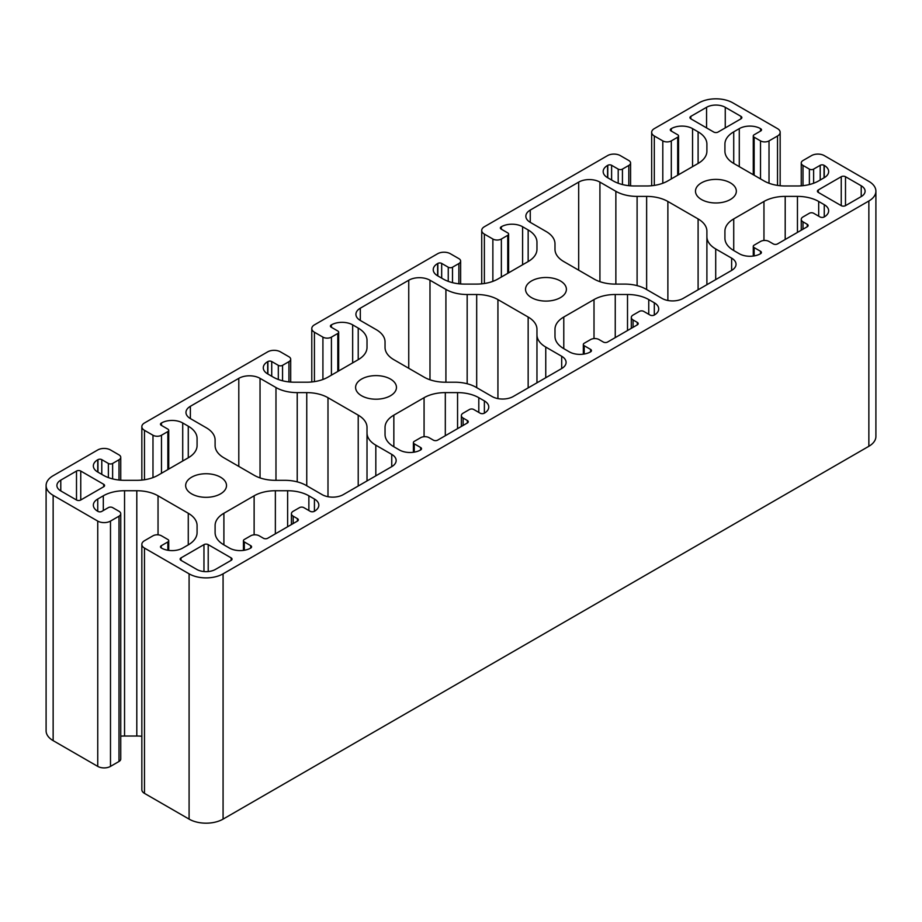 <?xml version="1.0" encoding="UTF-8"?>
<svg xmlns="http://www.w3.org/2000/svg" width="922" height="922" viewBox="0 0 922 922"><rect width="100%" height="100%" fill="white"/><g stroke="black" fill="none" stroke-linecap="round" stroke-linejoin="round"><path stroke-width="1.38" d="M220.531 477.193A20.434 11.79 0 0 0 198.265 474.634A20.434 11.79 0 0 0 185.656 485.525A20.434 11.79 0 0 0 191.638 493.869A20.434 11.79 0 0 0 213.904 496.428A20.434 11.79 0 0 0 226.512 485.525A20.434 11.79 0 0 0 220.531 477.193M390.479 379.069A20.434 11.79 0 0 0 368.212 376.51A20.434 11.79 0 0 0 355.604 387.413A20.434 11.79 0 0 0 361.585 395.757A20.434 11.79 0 0 0 383.852 398.304A20.434 11.79 0 0 0 396.46 387.413A20.434 11.79 0 0 0 390.479 379.069M560.415 280.956A20.434 11.79 0 0 0 538.148 278.398A20.434 11.79 0 0 0 525.54 289.301A20.434 11.79 0 0 0 531.521 297.633A20.434 11.79 0 0 0 553.788 300.192A20.434 11.79 0 0 0 566.396 289.301A20.434 11.79 0 0 0 560.415 280.956M730.362 182.844A20.434 11.79 0 0 0 708.096 180.286A20.434 11.79 0 0 0 695.488 191.177A20.434 11.79 0 0 0 701.469 199.521A20.434 11.79 0 0 0 723.735 202.079A20.434 11.79 0 0 0 736.344 191.177A20.434 11.79 0 0 0 730.362 182.844M215.437 569.416L231.157 560.346A3.008 1.729 0 0 0 232.033 559.112A3.008 1.729 0 0 0 231.157 557.891L208.211 544.637A3.008 1.729 0 0 0 203.958 544.637L181.023 557.891A3.008 1.729 0 0 0 180.136 559.112A3.008 1.729 0 0 0 181.023 560.346L196.743 569.416A13.219 7.63 0 0 0 215.437 569.416M293.184 511.284L299.558 507.607A3.008 1.729 180 0 1 303.799 507.607L310.172 511.284A3.008 1.729 0 0 0 314.425 511.284A15.017 8.667 0 0 0 318.828 505.152A15.017 8.667 0 0 0 314.425 499.021L308.87 495.805A30.046 17.345 0 0 0 287.629 490.735L275.367 490.735A30.046 17.345 0 0 0 254.126 495.805L223.896 513.266A30.046 17.345 0 0 0 215.103 525.528L215.103 532.605A30.046 17.345 0 0 0 223.896 544.867L229.451 548.071A15.017 8.667 0 0 0 250.692 548.071A3.008 1.729 0 0 0 251.579 546.85A3.008 1.729 0 0 0 250.692 545.628L244.318 541.94A3.008 1.729 180 0 1 243.443 540.718A3.008 1.729 180 0 1 244.318 539.485L250.692 535.809A6.005 3.469 180 0 1 259.197 535.809L263.438 538.264A3.008 1.729 0 0 0 267.691 538.264L297.426 521.091A3.008 1.729 0 0 0 298.313 519.87A3.008 1.729 0 0 0 297.426 518.637L293.184 516.193A6.005 3.469 180 0 1 291.421 513.738A6.005 3.469 180 0 1 293.184 511.284M476.086 387.298L492.014 396.495A15.017 8.667 0 0 0 513.254 396.495L561.694 368.535A15.017 8.667 0 0 0 566.085 362.404A15.017 8.667 0 0 0 561.694 356.272L545.755 347.064A30.046 17.345 180 0 1 536.961 334.801L536.961 329.304A30.046 17.345 0 0 0 528.156 317.041L497.926 299.592A30.046 17.345 0 0 0 476.686 294.51L467.166 294.51A30.046 17.345 180 0 1 445.914 289.427L429.986 280.23A15.017 8.667 0 0 0 408.746 280.23L360.306 308.19A15.017 8.667 0 0 0 355.915 314.321A15.017 8.667 0 0 0 360.306 320.453L376.245 329.65A30.046 17.345 180 0 1 385.039 341.924L385.039 347.421A30.046 17.345 0 0 0 393.844 359.684L424.074 377.133A30.046 17.345 0 0 0 445.314 382.215L454.834 382.215A30.046 17.345 180 0 1 476.086 387.298M633.068 315.047L639.442 311.371A3.008 1.729 180 0 1 643.683 311.371L650.056 315.047A3.008 1.729 0 0 0 654.309 315.047A15.017 8.667 0 0 0 658.711 308.916A15.017 8.667 0 0 0 654.309 302.785L648.754 299.581A30.046 17.345 0 0 0 627.513 294.498L615.251 294.498A30.046 17.345 0 0 0 594.01 299.581L563.78 317.03A30.046 17.345 0 0 0 554.986 329.292L554.986 336.369A30.046 17.345 0 0 0 563.78 348.643L569.335 351.847A15.017 8.667 0 0 0 590.576 351.847A3.008 1.729 0 0 0 591.463 350.614A3.008 1.729 0 0 0 590.576 349.392L584.202 345.715A3.008 1.729 180 0 1 583.326 344.482A3.008 1.729 180 0 1 584.202 343.261L590.576 339.584A6.005 3.469 180 0 1 599.081 339.584L603.322 342.039A3.008 1.729 0 0 0 607.575 342.039L637.309 324.867A3.008 1.729 0 0 0 638.197 323.634A3.008 1.729 0 0 0 637.309 322.412L633.068 319.957A6.005 3.469 180 0 1 631.305 317.502A6.005 3.469 180 0 1 633.068 315.047M646.022 289.185L661.961 298.382A15.017 8.667 0 0 0 683.202 298.382L731.63 270.411A15.017 8.667 0 0 0 736.033 264.28A15.017 8.667 0 0 0 731.63 258.148L715.703 248.952A30.046 17.345 180 0 1 706.897 236.689L706.897 231.192A30.046 17.345 0 0 0 698.104 218.929L667.874 201.469A30.046 17.345 0 0 0 646.633 196.398L637.102 196.398A30.046 17.345 180 0 1 615.861 191.315L599.922 182.118A15.017 8.667 0 0 0 578.682 182.118L530.254 210.078A15.017 8.667 0 0 0 525.851 216.209A15.017 8.667 0 0 0 530.254 222.34L546.181 231.537A30.046 17.345 180 0 1 554.986 243.8L554.986 249.309A30.046 17.345 0 0 0 563.78 261.571L594.01 279.02A30.046 17.345 0 0 0 615.251 284.103L624.782 284.103A30.046 17.345 180 0 1 646.022 289.185M628.816 165.43A6.005 3.469 0 0 0 630.579 162.975A6.005 3.469 0 0 0 628.816 160.52L620.322 155.611A9.013 5.198 0 0 0 607.575 155.611L484.373 226.743A9.013 5.198 0 0 0 481.722 230.431A9.013 5.198 0 0 0 484.373 234.107L492.867 239.017A6.005 3.469 0 0 0 501.361 239.017L507.734 235.329A3.008 1.729 0 0 0 508.61 234.107A3.008 1.729 0 0 0 507.734 232.886L501.153 229.082A2.708 1.556 180 0 1 500.358 227.976A2.708 1.556 180 0 1 501.153 226.87L501.361 226.743A15.017 8.667 180 0 1 522.601 226.743L528.156 229.958A30.046 17.345 180 0 1 536.961 242.221L536.961 249.297A30.046 17.345 180 0 1 528.156 261.56L497.926 279.009A30.046 17.345 180 0 1 476.686 284.091L464.434 284.091A30.046 17.345 180 0 1 443.194 279.009L437.627 275.805A15.017 8.667 180 0 1 433.236 269.673A15.017 8.667 180 0 1 437.627 263.542L437.846 263.415A2.708 1.556 180 0 1 441.673 263.415L448.253 267.219A3.008 1.729 0 0 0 452.506 267.219L458.879 263.542A6.005 3.469 0 0 0 460.631 261.087A6.005 3.469 0 0 0 458.879 258.633L450.374 253.734A9.013 5.198 0 0 0 437.627 253.734L314.425 324.867A9.013 5.198 0 0 0 311.786 328.543A9.013 5.198 0 0 0 314.425 332.22L322.919 337.129A6.005 3.469 0 0 0 331.424 337.129L337.798 333.453A3.008 1.729 0 0 0 338.674 332.22A3.008 1.729 0 0 0 337.798 330.998L331.205 327.195A2.708 1.556 180 0 1 330.41 326.088A2.708 1.556 180 0 1 331.205 324.982L331.424 324.867A15.017 8.667 180 0 1 352.665 324.867L358.22 328.071A30.046 17.345 180 0 1 367.014 340.333L367.014 347.41A30.046 17.345 180 0 1 358.22 359.672L327.99 377.133A30.046 17.345 180 0 1 306.749 382.204L294.487 382.204A30.046 17.345 180 0 1 273.246 377.133L267.691 373.917A15.017 8.667 180 0 1 263.289 367.786A15.017 8.667 180 0 1 267.691 361.655L267.899 361.539A2.708 1.556 180 0 1 271.725 361.539L278.317 365.331A3.008 1.729 0 0 0 282.558 365.331L288.932 361.655A6.005 3.469 0 0 0 290.695 359.2A6.005 3.469 0 0 0 288.932 356.756L280.438 351.847A9.013 5.198 0 0 0 267.691 351.847L144.477 422.979A9.013 5.198 0 0 0 141.838 426.656A9.013 5.198 0 0 0 144.477 430.332L152.983 435.242A6.005 3.469 0 0 0 161.477 435.242L167.85 431.565A3.008 1.729 0 0 0 168.726 430.332A3.008 1.729 0 0 0 167.85 429.11L161.269 425.307A2.708 1.556 180 0 1 160.474 424.201A2.708 1.556 180 0 1 161.269 423.106L161.477 422.979A15.017 8.667 180 0 1 182.717 422.979L188.272 426.183A30.046 17.345 180 0 1 197.078 438.446L197.078 445.522A30.046 17.345 180 0 1 188.272 457.796L158.042 475.245A30.046 17.345 180 0 1 136.802 480.327L124.551 480.327A30.046 17.345 180 0 1 103.31 475.245L97.744 472.041A15.017 8.667 180 0 1 93.353 465.91A15.017 8.667 180 0 1 97.744 459.767L97.963 459.652A2.708 1.556 180 0 1 101.789 459.652L108.37 463.455A3.008 1.729 0 0 0 112.622 463.455L118.996 459.767A6.005 3.469 0 0 0 120.747 457.324A6.005 3.469 0 0 0 118.996 454.869L110.49 449.959A9.013 5.198 0 0 0 97.744 449.959L53.142 475.717A24.03 13.876 0 0 0 46.1 485.525A24.03 13.876 0 0 0 53.142 495.333L97.744 521.091A9.013 5.198 0 0 0 110.49 521.091L118.996 516.193A6.005 3.469 0 0 0 120.747 513.738A6.005 3.469 0 0 0 118.996 511.284L112.622 507.607A3.008 1.729 0 0 0 108.37 507.607L101.789 511.41A2.708 1.556 180 0 1 97.963 511.41L97.744 511.284A15.017 8.667 180 0 1 93.353 505.152A15.017 8.667 180 0 1 97.744 499.021L103.31 495.805A30.046 17.345 180 0 1 124.551 490.735L136.802 490.735A30.046 17.345 180 0 1 158.042 495.805L188.272 513.266A30.046 17.345 180 0 1 197.078 525.528L197.078 532.605A30.046 17.345 180 0 1 188.272 544.867L182.717 548.071A15.017 8.667 180 0 1 161.477 548.071L161.269 547.956A2.708 1.556 180 0 1 160.474 546.85A2.708 1.556 180 0 1 161.269 545.743L167.85 541.94A3.008 1.729 0 0 0 168.726 540.718A3.008 1.729 0 0 0 167.85 539.485L161.477 535.809A6.005 3.469 0 0 0 152.983 535.809L144.477 540.718A9.013 5.198 0 0 0 141.838 544.395A9.013 5.198 0 0 0 144.477 548.071L189.091 573.83A24.03 13.876 0 0 0 223.078 573.83L868.858 200.996A24.03 13.876 0 0 0 875.9 191.177A24.03 13.876 0 0 0 868.858 181.369L824.256 155.611A9.013 5.198 0 0 0 811.51 155.611L803.004 160.52A6.005 3.469 0 0 0 801.253 162.975A6.005 3.469 0 0 0 803.004 165.43L809.378 169.106A3.008 1.729 0 0 0 813.63 169.106L820.211 165.303A2.708 1.556 180 0 1 824.038 165.303L824.256 165.43A15.017 8.667 180 0 1 828.648 171.561A15.017 8.667 180 0 1 824.256 177.692L818.69 180.896A30.046 17.345 180 0 1 797.449 185.979L785.198 185.979A30.046 17.345 180 0 1 763.958 180.896L733.728 163.448A30.046 17.345 180 0 1 724.923 151.185L724.923 144.109A30.046 17.345 180 0 1 733.728 131.846L739.283 128.631A15.017 8.667 180 0 1 760.523 128.631L760.731 128.757A2.708 1.556 180 0 1 761.526 129.864A2.708 1.556 180 0 1 760.731 130.959L754.15 134.762A3.008 1.729 0 0 0 753.274 135.995A3.008 1.729 0 0 0 754.15 137.217L760.523 140.893A6.005 3.469 0 0 0 769.017 140.893L777.523 135.995A9.013 5.198 0 0 0 780.162 132.307A9.013 5.198 0 0 0 777.523 128.631L732.909 102.884A24.03 13.876 0 0 0 698.922 102.884L654.309 128.631A9.013 5.198 0 0 0 651.67 132.307A9.013 5.198 0 0 0 654.309 135.995L662.803 140.893A6.005 3.469 0 0 0 671.308 140.893L677.682 137.217A3.008 1.729 0 0 0 678.557 135.995A3.008 1.729 0 0 0 677.682 134.762L671.089 130.959A2.708 1.556 180 0 1 670.294 129.864A2.708 1.556 180 0 1 671.089 128.757L671.308 128.631A15.017 8.667 180 0 1 692.549 128.631L698.104 131.846A30.046 17.345 180 0 1 706.897 144.109L706.897 151.185A30.046 17.345 180 0 1 698.104 163.448L667.874 180.896A30.046 17.345 180 0 1 646.633 185.979L634.371 185.979A30.046 17.345 180 0 1 613.13 180.896L607.575 177.692A15.017 8.667 180 0 1 603.172 171.561A15.017 8.667 180 0 1 607.575 165.43L607.782 165.303A2.708 1.556 180 0 1 611.609 165.303L618.201 169.106A3.008 1.729 0 0 0 622.442 169.106L628.816 165.43L628.816 185.679M706.563 107.298L690.843 116.368A3.008 1.729 0 0 0 689.967 117.601A3.008 1.729 0 0 0 690.843 118.823L713.789 132.065A3.008 1.729 0 0 0 718.042 132.065L740.977 118.823A3.008 1.729 0 0 0 741.864 117.601A3.008 1.729 0 0 0 740.977 116.368L725.257 107.298A13.219 7.63 0 0 0 706.563 107.298L706.563 127.893M861.217 185.783L845.497 176.713A3.008 1.729 0 0 0 841.244 176.713L818.298 189.955A3.008 1.729 0 0 0 817.422 191.177A3.008 1.729 0 0 0 818.298 192.41L841.244 205.652A3.008 1.729 0 0 0 845.497 205.652L861.217 196.582A13.219 7.63 0 0 0 865.09 191.177A13.219 7.63 0 0 0 861.217 185.783L861.217 196.582M803.004 216.935L809.378 213.259A3.008 1.729 180 0 1 813.63 213.259L820.004 216.935A3.008 1.729 0 0 0 824.256 216.935A15.017 8.667 0 0 0 828.648 210.804A15.017 8.667 0 0 0 824.256 204.672L818.69 201.469A30.046 17.345 0 0 0 797.449 196.386L785.198 196.386A30.046 17.345 0 0 0 763.958 201.469L733.728 218.917A30.046 17.345 0 0 0 724.923 231.18L724.923 238.256A30.046 17.345 0 0 0 733.728 250.519L739.283 253.734A15.017 8.667 0 0 0 760.523 253.734A3.008 1.729 0 0 0 761.399 252.501A3.008 1.729 0 0 0 760.523 251.28L754.15 247.603A3.008 1.729 180 0 1 753.274 246.37A3.008 1.729 180 0 1 754.15 245.148L760.523 241.46A6.005 3.469 180 0 1 769.017 241.46L773.27 243.915A3.008 1.729 0 0 0 777.523 243.915L807.257 226.743A3.008 1.729 0 0 0 808.133 225.521A3.008 1.729 0 0 0 807.257 224.3L803.004 221.845A6.005 3.469 180 0 1 801.253 219.39A6.005 3.469 180 0 1 803.004 216.935M463.121 413.171L469.494 409.483A3.008 1.729 180 0 1 473.747 409.483L480.12 413.171A3.008 1.729 0 0 0 484.373 413.171A15.017 8.667 0 0 0 488.764 407.04A15.017 8.667 0 0 0 484.373 400.897L478.806 397.693A30.046 17.345 0 0 0 457.566 392.611L445.314 392.611A30.046 17.345 0 0 0 424.074 397.693L393.844 415.154A30.046 17.345 0 0 0 385.039 427.416L385.039 434.493A30.046 17.345 0 0 0 393.844 446.755L399.399 449.959A15.017 8.667 0 0 0 420.639 449.959A3.008 1.729 0 0 0 421.515 448.737A3.008 1.729 0 0 0 420.639 447.504L414.266 443.828A3.008 1.729 180 0 1 413.39 442.606A3.008 1.729 180 0 1 414.266 441.373L420.639 437.696A6.005 3.469 180 0 1 429.133 437.696L433.386 440.151A3.008 1.729 0 0 0 437.627 440.151L467.373 422.979A3.008 1.729 0 0 0 468.249 421.757A3.008 1.729 0 0 0 467.373 420.524L463.121 418.069A6.005 3.469 180 0 1 461.369 415.615A6.005 3.469 180 0 1 463.121 413.171M306.139 485.41L322.078 494.607A15.017 8.667 0 0 0 343.318 494.607L391.746 466.647A15.017 8.667 0 0 0 396.149 460.516A15.017 8.667 0 0 0 391.746 454.385L375.819 445.188A30.046 17.345 180 0 1 367.014 432.914L367.014 427.416A30.046 17.345 0 0 0 358.22 415.154L327.99 397.705A30.046 17.345 0 0 0 306.749 392.622L297.218 392.622A30.046 17.345 180 0 1 275.978 387.54L260.039 378.343A15.017 8.667 0 0 0 238.798 378.343L190.37 406.302A15.017 8.667 0 0 0 185.967 412.434A15.017 8.667 0 0 0 190.37 418.565L206.298 427.773A30.046 17.345 180 0 1 215.103 440.036L215.103 445.533A30.046 17.345 0 0 0 223.896 457.796L254.126 475.256A30.046 17.345 0 0 0 275.367 480.327L284.898 480.327A30.046 17.345 180 0 1 306.139 485.41M60.783 490.919L76.503 500.001A3.008 1.729 0 0 0 80.756 500.001L103.702 486.758A3.008 1.729 0 0 0 104.578 485.525A3.008 1.729 0 0 0 103.702 484.304L80.756 471.05A3.008 1.729 0 0 0 76.503 471.05L60.783 480.132A13.219 7.63 0 0 0 56.91 485.525A13.219 7.63 0 0 0 60.783 490.919L60.783 480.132M141.838 544.395L141.838 789.693A9.013 5.198 0 0 0 144.477 793.369L189.091 819.116A24.03 13.876 0 0 0 223.078 819.116L868.858 446.283A24.03 13.876 0 0 0 875.9 436.475L875.9 191.177M120.747 736.159A30.046 17.345 180 0 1 124.551 736.021L136.802 736.021A30.046 17.345 180 0 1 141.838 736.263M46.1 485.525L46.1 730.823A24.03 13.876 0 0 0 53.142 740.631L97.744 766.389A9.013 5.198 0 0 0 110.49 766.389L118.996 761.48A6.005 3.469 0 0 0 120.747 759.025L120.747 513.738M536.961 242.221L536.961 249.297M367.014 340.333L367.014 347.41M197.078 438.446L197.078 445.522M197.078 525.528L197.078 532.605M724.923 144.109L724.923 151.185M706.897 144.109L706.897 151.185M706.897 236.689L706.897 284.691M554.986 243.8L554.986 249.309M536.961 334.801L536.961 382.814M385.039 341.924L385.039 347.421M367.014 432.914L367.014 480.927M215.103 440.036L215.103 445.533M215.103 525.528L215.103 532.605M484.373 234.107L484.373 283.515M492.867 239.017L492.867 281.36M501.361 239.017L501.361 277.038M507.734 235.329L507.734 273.35M501.153 226.87L501.153 229.082M501.361 226.743L501.361 229.198M522.601 226.743L522.601 264.764M528.156 229.958L528.156 261.56M437.627 263.542L437.627 275.805M437.846 263.415L437.846 275.932M441.673 263.415L441.673 278.133M448.253 267.219L448.253 281.36M452.506 267.219L452.506 282.662M458.879 263.542L458.879 283.792M314.425 332.22L314.425 381.627M322.919 337.129L322.919 379.484M331.424 337.129L331.424 375.15M337.798 333.453L337.798 371.474M331.205 324.982L331.205 327.195M331.424 324.867L331.424 327.322M352.665 324.867L352.665 362.888M358.22 328.071L358.22 359.672M267.691 361.655L267.691 373.917M267.899 361.539L267.899 374.044M271.725 361.539L271.725 376.257M278.317 365.331L278.317 379.484M282.558 365.331L282.558 380.786M288.932 361.655L288.932 381.904M144.477 430.332L144.477 479.751M152.983 435.242L152.983 477.596M161.477 435.242L161.477 473.263M167.85 431.565L167.85 469.586M161.269 423.106L161.269 425.307M161.477 422.979L161.477 425.434M182.717 422.979L182.717 461M188.272 426.183L188.272 457.796M97.744 459.767L97.744 472.041M97.963 459.652L97.963 472.156M101.789 459.652L101.789 474.369M108.37 463.455L108.37 477.596M112.622 463.455L112.622 478.898M118.996 459.767L118.996 480.028M53.142 495.333L53.142 740.631M97.744 521.091L97.744 766.389M110.49 521.091L110.49 766.389M118.996 516.193L118.996 761.48M97.744 499.021L97.744 511.284M103.31 495.805L103.31 510.523M124.551 490.735L124.551 736.021M136.802 490.735L136.802 736.021M158.042 495.805L158.042 534.829M188.272 513.266L188.272 544.867M161.269 545.743L161.269 547.956M167.85 541.94L167.85 550.261M144.477 548.071L144.477 793.369M189.091 573.83L189.091 819.116M223.078 573.83L223.078 819.116M868.858 200.996L868.858 446.283M803.004 165.43L803.004 185.679M809.378 169.106L809.378 184.55M813.63 169.106L813.63 183.248M820.211 165.303L820.211 180.02M824.038 165.303L824.038 177.819M824.256 165.43L824.256 177.692M733.728 131.846L733.728 163.448M739.283 128.631L739.283 166.651M760.523 128.631L760.523 131.085M760.731 128.757L760.731 130.959M754.15 137.217L754.15 175.238M760.523 140.893L760.523 178.914M769.017 140.893L769.017 183.248M777.523 135.995L777.523 185.403M654.309 135.995L654.309 185.403M662.803 140.893L662.803 183.248M671.308 140.893L671.308 178.914M677.682 137.217L677.682 175.238M671.089 128.757L671.089 130.959M671.308 128.631L671.308 131.085M692.549 128.631L692.549 166.651M698.104 131.846L698.104 163.448M607.575 165.43L607.575 177.692M607.782 165.303L607.782 177.819M611.609 165.303L611.609 180.02M618.201 169.106L618.201 183.248M622.442 169.106L622.442 184.55M725.257 107.298L725.257 127.893M690.843 116.368L690.843 118.823M740.977 116.368L740.977 118.823M845.497 176.713L845.497 205.652M841.244 176.713L841.244 205.652M818.298 189.955L818.298 192.41M803.004 221.845L803.004 229.198M824.256 204.672L824.256 216.935M818.69 201.469L818.69 216.186M797.449 196.386L797.449 232.413M785.198 196.386L785.198 239.49M763.958 201.469L763.958 240.481M733.728 218.917L733.728 250.519M760.523 251.28L760.523 253.734M754.15 247.603L754.15 255.913M807.257 224.3L807.257 226.743M731.63 258.148L731.63 270.411M715.703 248.952L715.703 279.62M698.104 218.929L698.104 289.773M667.874 201.469L667.874 300.48M646.633 196.398L646.633 289.531M637.102 196.398L637.102 285.624M615.861 191.315L615.861 284.103M599.922 182.118L599.922 281.671M578.682 182.118L578.682 270.169M530.254 210.078L530.254 222.34M633.068 319.957L633.068 327.322M654.309 302.785L654.309 315.047M648.754 299.581L648.754 314.298M627.513 294.498L627.513 330.525M615.251 294.498L615.251 337.602M594.01 299.581L594.01 338.593M563.78 317.03L563.78 348.643M590.576 349.392L590.576 351.847M584.202 345.715L584.202 354.036M637.309 322.412L637.309 324.867M561.694 356.272L561.694 368.535M545.755 347.064L545.755 377.732M528.156 317.041L528.156 387.885M497.926 299.592L497.926 398.604M476.686 294.51L476.686 387.643M467.166 294.51L467.166 383.736M445.914 289.427L445.914 382.215M429.986 280.23L429.986 379.783M408.746 280.23L408.746 368.281M360.306 308.19L360.306 320.453M463.121 418.069L463.121 425.434M484.373 400.897L484.373 413.171M478.806 397.693L478.806 412.411M457.566 392.611L457.566 428.638M445.314 392.611L445.314 435.714M424.074 397.693L424.074 436.717M393.844 415.154L393.844 446.755M420.639 447.504L420.639 449.959M414.266 443.828L414.266 452.149M467.373 420.524L467.373 422.979M391.746 454.385L391.746 466.647M375.819 445.188L375.819 475.844M358.22 415.154L358.22 486.009M327.99 397.705L327.99 496.716M306.749 392.622L306.749 485.756M297.218 392.622L297.218 481.86M275.978 387.54L275.978 480.327M260.039 378.343L260.039 477.907M238.798 378.343L238.798 466.405M190.37 406.302L190.37 418.565M293.184 516.193L293.184 523.546M314.425 499.021L314.425 511.284M308.87 495.805L308.87 510.523M287.629 490.735L287.629 526.75M275.367 490.735L275.367 533.826M254.126 495.805L254.126 534.829M223.896 513.266L223.896 544.867M250.692 545.628L250.692 548.071M244.318 541.94L244.318 550.261M297.426 518.637L297.426 521.091M231.157 557.891L231.157 560.346M208.211 544.637L208.211 571.548M203.958 544.637L203.958 571.548M181.023 557.891L181.023 560.346M103.702 484.304L103.702 486.758M80.756 471.05L80.756 500.001M76.503 471.05L76.503 500.001M630.579 162.975L630.579 185.841M481.722 230.431L481.722 283.849M508.61 234.107L508.61 272.843M460.631 261.087L460.631 283.953M311.786 328.543L311.786 381.962M338.674 332.22L338.674 370.955M290.695 359.2L290.695 382.065M141.838 426.656L141.838 480.074M168.726 430.332L168.726 469.079M120.747 457.324L120.747 480.189M168.726 540.718L168.726 550.399M801.253 162.975L801.253 185.841M753.274 135.995L753.274 174.731M780.162 132.307L780.162 185.737M651.67 132.307L651.67 185.737M678.557 135.995L678.557 174.731M801.253 219.39L801.253 230.212M753.274 246.37L753.274 256.051M631.305 317.502L631.305 328.336M583.326 344.482L583.326 354.163M461.369 415.615L461.369 426.448M413.39 442.606L413.39 452.276M291.421 513.738L291.421 524.56M243.443 540.718L243.443 550.399"/></g></svg>
